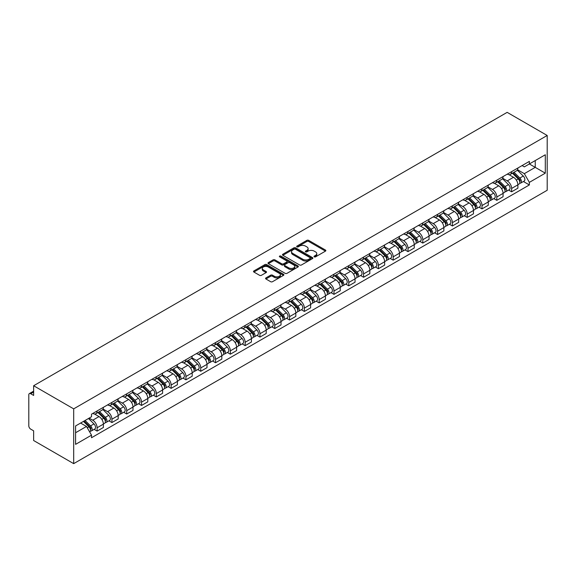 <?xml version="1.0" encoding="UTF-8"?>
<svg xmlns="http://www.w3.org/2000/svg" width="576" height="576" viewBox="0 0 576 576"><rect width="100%" height="100%" fill="white"/><g stroke="black" fill="none" stroke-linecap="round" stroke-linejoin="round"><path stroke-width="0.86" d="M314.266 256.846A0.922 0.533 0 0 0 315.569 256.846L325.462 251.129A1.318 0.763 0 0 0 325.85 250.589A1.318 0.763 0 0 0 325.462 250.056L308.7 240.372A1.318 0.763 0 0 0 306.835 240.372L296.942 246.089A0.922 0.533 0 0 0 296.669 246.463A0.922 0.533 0 0 0 296.942 246.838A0.922 0.533 0 0 0 298.246 246.838L299.527 246.103A4.212 2.434 0 0 1 305.489 246.103L306.886 246.91A4.212 2.434 0 0 1 308.117 248.63A4.212 2.434 0 0 1 306.886 250.351L305.604 251.086A0.922 0.533 0 0 0 305.33 251.467A0.922 0.533 0 0 0 305.604 251.842A0.922 0.533 0 0 0 306.907 251.842L308.189 251.1A4.212 2.434 0 0 1 314.15 251.1L315.547 251.906A4.212 2.434 0 0 1 316.778 253.627A4.212 2.434 0 0 1 315.547 255.348L314.266 256.09A0.922 0.533 0 0 0 313.992 256.464A0.922 0.533 0 0 0 314.266 256.846L314.266 256.09M265.946 277.906A1.318 0.763 0 0 0 265.558 278.446A1.318 0.763 0 0 0 265.946 278.986L270.648 281.7A1.318 0.763 0 0 0 272.513 281.7L283.507 275.357A1.318 0.763 0 0 0 283.889 274.817A1.318 0.763 0 0 0 283.507 274.277L266.738 264.6A1.318 0.763 0 0 0 264.874 264.6L253.886 270.943A1.318 0.763 0 0 0 253.498 271.483A1.318 0.763 0 0 0 253.886 272.023L259.567 275.299A1.318 0.763 0 0 0 261.432 275.299L266.134 272.585A1.318 0.763 0 0 0 266.515 272.045A1.318 0.763 0 0 0 266.134 271.512L263.318 269.885A3.521 2.038 0 0 1 262.282 268.445A3.521 2.038 0 0 1 264.456 266.566A3.521 2.038 0 0 1 268.301 267.005L279.338 273.377A3.521 2.038 0 0 1 280.368 274.817A3.521 2.038 0 0 1 278.194 276.696A3.521 2.038 0 0 1 274.356 276.257L272.513 275.191A1.318 0.763 0 0 0 270.648 275.191L265.946 277.906L265.946 278.986M73.685 408.859L33.638 385.74L507.154 112.356L547.2 135.475L73.685 408.859L73.685 463.644L547.2 190.26L547.2 135.475M299.621 264.974A1.318 0.763 0 0 0 301.478 264.974L312.473 258.631A1.318 0.763 0 0 0 312.854 258.091A1.318 0.763 0 0 0 312.473 257.558L295.704 247.874A1.318 0.763 0 0 0 293.846 247.874L282.852 254.218A1.318 0.763 0 0 0 282.463 254.758A1.318 0.763 0 0 0 282.852 255.298L299.621 264.974M280.008 257.04A0.922 0.533 0 0 1 280.944 257.17L280.944 256.075L297.986 265.918A1.318 0.763 0 0 1 298.375 266.458A1.318 0.763 0 0 1 297.986 266.99L286.999 273.341A1.318 0.763 0 0 1 285.134 273.341L268.366 263.657L273.074 260.964L273.074 259.87L268.366 262.584A1.318 0.763 0 0 0 267.984 263.124A1.318 0.763 0 0 0 268.366 263.657L268.366 262.584M273.074 260.964A1.318 0.763 0 0 1 274.932 260.964L274.932 259.87A1.318 0.763 0 0 0 273.074 259.87M274.932 259.87L281.736 263.794A1.318 0.763 0 0 0 283.594 263.794L286.718 261.994A1.318 0.763 0 0 0 287.1 261.454A1.318 0.763 0 0 0 286.718 260.914L279.641 256.831A0.922 0.533 0 0 1 279.367 256.45A0.922 0.533 0 0 1 279.936 255.96A0.922 0.533 0 0 1 280.944 256.075M33.638 385.74L33.638 395.438L30.701 393.739A2.686 1.548 -120 0 0 29.354 393.602A2.686 1.548 -120 0 0 28.8 394.834L28.8 425.844A2.686 1.548 -120 0 0 30.701 429.127L33.638 430.826L33.638 440.525L73.685 463.644M511.618 171.634A6.17 3.564 60 0 1 510.336 174.406L516.6 170.791A6.17 3.564 -120 0 0 517.874 168.019M502.726 178.279L507.247 180.893A6.17 3.564 60 0 1 511.618 188.453L517.882 184.838A6.17 3.564 -120 0 0 513.511 177.278L509.033 174.686M517.882 184.838L517.882 188.179L511.618 191.794L508.615 190.066M510.336 174.406A6.17 3.564 60 0 1 507.298 174.125M511.618 188.453L511.618 191.794M496.814 180.18A6.17 3.564 60 0 1 495.533 182.952L501.797 179.338A6.17 3.564 -120 0 0 503.071 176.566M493.812 198.612L496.814 200.34L503.071 196.726L503.071 193.385A6.17 3.564 -120 0 0 498.708 185.825L494.23 183.233M495.533 182.952A6.17 3.564 60 0 1 492.494 182.671M487.922 186.826L492.444 189.439A6.17 3.564 60 0 1 496.814 196.999L496.814 200.34M482.011 188.726A6.17 3.564 60 0 1 480.73 191.498L486.994 187.884A6.17 3.564 -120 0 0 488.268 185.112M479.009 207.158L482.011 208.886L488.268 205.272L488.268 201.931A6.17 3.564 -120 0 0 483.905 194.371L479.426 191.779M480.73 191.498A6.17 3.564 60 0 1 477.691 191.218M473.119 195.372L477.641 197.986A6.17 3.564 60 0 1 482.011 205.546L482.011 208.886M467.208 197.273A6.17 3.564 60 0 1 465.926 200.045L472.19 196.43A6.17 3.564 -120 0 0 473.465 193.658M464.206 215.705L467.208 217.433L473.465 213.818L473.465 210.478A6.17 3.564 -120 0 0 469.102 202.918L464.623 200.333M465.926 200.045A6.17 3.564 60 0 1 462.888 199.764M458.316 203.918L462.838 206.532A6.17 3.564 60 0 1 467.208 214.092L467.208 217.433M452.405 205.819A6.17 3.564 60 0 1 451.123 208.591L457.387 204.977A6.17 3.564 -120 0 0 458.662 202.205M449.402 224.251L452.405 225.979L458.662 222.365L458.662 219.024A6.17 3.564 -120 0 0 454.298 211.464L449.82 208.879M451.123 208.591A6.17 3.564 60 0 1 448.085 208.31M443.513 212.472L448.034 215.078A6.17 3.564 60 0 1 452.405 222.638L452.405 225.979M437.602 214.366A6.17 3.564 60 0 1 436.32 217.138L442.584 213.523A6.17 3.564 -120 0 0 443.858 210.751M434.599 232.798L437.602 234.526L443.858 230.911L443.858 227.57A6.17 3.564 -120 0 0 439.495 220.01L435.017 217.426M436.32 217.138A6.17 3.564 60 0 1 433.282 216.857M428.71 221.018L433.231 223.625A6.17 3.564 60 0 1 437.602 231.185L437.602 234.526M422.798 222.912A6.17 3.564 60 0 1 421.517 225.684L427.781 222.07A6.17 3.564 -120 0 0 429.055 219.298M419.796 241.344L422.798 243.079L429.055 239.458L429.055 236.117A6.17 3.564 -120 0 0 424.692 228.557L420.214 225.972M421.517 225.684A6.17 3.564 60 0 1 418.478 225.41M413.906 229.565L418.428 232.171A6.17 3.564 60 0 1 422.798 239.731L422.798 243.079M407.995 231.458A6.17 3.564 60 0 1 406.714 234.23L412.978 230.616A6.17 3.564 -120 0 0 414.252 227.844M404.993 249.89L407.995 251.626L414.252 248.004L414.252 244.663A6.17 3.564 -120 0 0 409.889 237.103L405.41 234.518M406.714 234.23A6.17 3.564 60 0 1 403.675 233.957M399.103 238.111L403.625 240.718A6.17 3.564 60 0 1 407.995 248.278L407.995 251.626M393.192 240.005A6.17 3.564 60 0 1 391.91 242.777L398.174 239.162A6.17 3.564 -120 0 0 399.449 236.39M390.182 258.437L393.192 260.172L399.449 256.55L399.449 253.21A6.17 3.564 -120 0 0 395.086 245.65L390.607 243.065M391.91 242.777A6.17 3.564 60 0 1 388.872 242.503M384.3 246.658L388.822 249.264A6.17 3.564 60 0 1 393.192 256.824L393.192 260.172M378.389 248.551A6.17 3.564 60 0 1 377.107 251.323L383.371 247.709A6.17 3.564 -120 0 0 384.646 244.937M375.379 266.983L378.389 268.718L384.646 265.097L384.646 261.756A6.17 3.564 -120 0 0 380.282 254.196L375.804 251.611M377.107 251.323A6.17 3.564 60 0 1 374.069 251.05M369.497 255.204L374.018 257.81A6.17 3.564 60 0 1 378.389 265.37L378.389 268.718M363.578 257.098A6.17 3.564 60 0 1 362.304 259.87L368.568 256.255A6.17 3.564 -120 0 0 369.842 253.483M360.576 275.53L363.586 277.265L369.842 273.643L369.842 270.302A6.17 3.564 -120 0 0 365.479 262.742L361.001 260.158M362.304 259.87A6.17 3.564 60 0 1 359.266 259.596M354.694 263.75L359.215 266.357A6.17 3.564 60 0 1 363.586 273.917L363.586 277.265M348.775 265.644A6.17 3.564 60 0 1 347.501 268.416L353.765 264.802A6.17 3.564 -120 0 0 355.039 262.03M345.773 284.076L348.782 285.811L355.039 282.19L355.039 278.849A6.17 3.564 -120 0 0 350.676 271.289L346.19 268.704M347.501 268.416A6.17 3.564 60 0 1 344.462 268.142M339.89 272.297L344.412 274.903A6.17 3.564 60 0 1 348.782 282.463L348.782 285.811M333.972 274.19A6.17 3.564 60 0 1 332.698 276.962L338.962 273.348A6.17 3.564 -120 0 0 340.236 270.576M330.97 292.622L333.979 294.358L340.236 290.736L340.236 287.395A6.17 3.564 -120 0 0 335.873 279.835L331.387 277.25M332.698 276.962A6.17 3.564 60 0 1 329.659 276.689M325.087 280.843L329.609 283.45A6.17 3.564 60 0 1 333.979 291.017L333.979 294.358M319.169 282.744A6.17 3.564 60 0 1 317.894 285.509L324.158 281.894A6.17 3.564 -120 0 0 325.433 279.122M316.166 301.169L319.169 302.904L325.433 299.29L325.433 295.942A6.17 3.564 -120 0 0 321.07 288.382L316.584 285.797M317.894 285.509A6.17 3.564 60 0 1 314.856 285.235M310.284 289.39L314.806 291.996A6.17 3.564 60 0 1 319.169 299.563L319.169 302.904M304.366 291.29A6.17 3.564 60 0 1 303.091 294.055L309.355 290.441A6.17 3.564 -120 0 0 310.63 287.669M301.363 309.715L304.366 311.45L310.63 307.836L310.63 304.488A6.17 3.564 -120 0 0 306.266 296.928L301.781 294.343M303.091 294.055A6.17 3.564 60 0 1 300.053 293.782M295.481 297.936L300.002 300.55A6.17 3.564 60 0 1 304.366 308.11L304.366 311.45M289.562 299.837A6.17 3.564 60 0 1 288.288 302.602L294.552 298.987A6.17 3.564 -120 0 0 295.826 296.215M286.56 318.262L289.562 319.997L295.826 316.382L295.826 313.034A6.17 3.564 -120 0 0 291.463 305.474L286.978 302.89M288.288 302.602A6.17 3.564 60 0 1 285.25 302.328M280.678 306.482L285.199 309.096A6.17 3.564 60 0 1 289.562 316.656L289.562 319.997M274.759 308.383A6.17 3.564 60 0 1 273.485 311.148L279.749 307.534A6.17 3.564 -120 0 0 281.023 304.762M271.757 326.808L274.759 328.543L281.023 324.929L281.023 321.581A6.17 3.564 -120 0 0 276.66 314.021L272.174 311.436M273.485 311.148A6.17 3.564 60 0 1 270.446 310.874M265.874 315.029L270.396 317.642A6.17 3.564 60 0 1 274.759 325.202L274.759 328.543M259.956 316.93A6.17 3.564 60 0 1 258.682 319.702L264.946 316.08A6.17 3.564 -120 0 0 266.22 313.308M256.954 335.354L259.956 337.09L266.22 333.475L266.22 330.127A6.17 3.564 -120 0 0 261.857 322.567L257.371 319.982M258.682 319.702A6.17 3.564 60 0 1 255.643 319.421M251.071 323.575L255.593 326.189A6.17 3.564 60 0 1 259.956 333.749L259.956 337.09M245.153 325.476A6.17 3.564 60 0 1 243.878 328.248L250.142 324.626A6.17 3.564 -120 0 0 251.417 321.854M242.15 343.901L245.153 345.636L251.417 342.022L251.417 338.674A6.17 3.564 -120 0 0 247.054 331.114L242.568 328.529M243.878 328.248A6.17 3.564 60 0 1 240.84 327.967M236.268 332.122L240.79 334.735A6.17 3.564 60 0 1 245.153 342.295L245.153 345.636M230.35 334.022A6.17 3.564 60 0 1 229.075 336.794L235.339 333.173A6.17 3.564 -120 0 0 236.614 330.401M227.347 352.447L230.35 354.182L236.614 350.568L236.614 347.227A6.17 3.564 -120 0 0 232.25 339.66L227.765 337.075M229.075 336.794A6.17 3.564 60 0 1 226.037 336.514M221.465 340.668L225.986 343.282A6.17 3.564 60 0 1 230.35 350.842L230.35 354.182M215.546 342.569A6.17 3.564 60 0 1 214.272 345.341L220.536 341.719A6.17 3.564 -120 0 0 221.81 338.954M212.544 360.994L215.546 362.729L221.81 359.114L221.81 355.774A6.17 3.564 -120 0 0 217.447 348.206L212.962 345.622M214.272 345.341A6.17 3.564 60 0 1 211.234 345.06M206.662 349.214L211.183 351.828A6.17 3.564 60 0 1 215.546 359.388L215.546 362.729M200.743 351.115A6.17 3.564 60 0 1 199.469 353.887L205.733 350.266A6.17 3.564 -120 0 0 207.007 347.501M197.741 369.54L200.743 371.275L207.007 367.661L207.007 364.32A6.17 3.564 -120 0 0 202.644 356.753L198.158 354.168M199.469 353.887A6.17 3.564 60 0 1 196.43 353.606M191.858 357.761L196.38 360.374A6.17 3.564 60 0 1 200.743 367.934L200.743 371.275M185.94 359.662A6.17 3.564 60 0 1 184.666 362.434L190.93 358.812A6.17 3.564 -120 0 0 192.204 356.047M182.938 378.086L185.94 379.822L192.204 376.207L192.204 372.866A6.17 3.564 -120 0 0 187.841 365.306L183.355 362.714M184.666 362.434A6.17 3.564 60 0 1 181.627 362.153M177.055 366.307L181.577 368.921A6.17 3.564 60 0 1 185.94 376.481L185.94 379.822M171.137 368.208A6.17 3.564 60 0 1 169.862 370.98L176.126 367.358A6.17 3.564 -120 0 0 177.401 364.594M168.134 386.633L171.137 388.368L177.401 384.754L177.401 381.413A6.17 3.564 -120 0 0 173.038 373.853L168.552 371.261M169.862 370.98A6.17 3.564 60 0 1 166.824 370.699M162.252 374.854L166.774 377.467A6.17 3.564 60 0 1 171.137 385.027L171.137 388.368M156.334 376.754A6.17 3.564 60 0 1 155.059 379.526L161.323 375.905A6.17 3.564 -120 0 0 162.598 373.14M153.331 395.179L156.334 396.914L162.598 393.3L162.598 389.959A6.17 3.564 -120 0 0 158.234 382.399L153.749 379.807M155.059 379.526A6.17 3.564 60 0 1 152.021 379.246M147.449 383.4L151.97 386.014A6.17 3.564 60 0 1 156.334 393.574L156.334 396.914M141.53 385.301A6.17 3.564 60 0 1 140.256 388.073L146.52 384.458A6.17 3.564 -120 0 0 147.794 381.686M138.528 403.726L141.53 405.461L147.794 401.846L147.794 398.506A6.17 3.564 -120 0 0 143.431 390.946L138.946 388.354M140.256 388.073A6.17 3.564 60 0 1 137.218 387.792M132.646 391.946L137.167 394.56A6.17 3.564 60 0 1 141.53 402.12L141.53 405.461M126.727 393.847A6.17 3.564 60 0 1 125.453 396.619L131.717 393.005A6.17 3.564 -120 0 0 132.991 390.233M123.725 412.272L126.727 414.007L132.991 410.393L132.991 407.052A6.17 3.564 -120 0 0 128.628 399.492L124.142 396.9M125.453 396.619A6.17 3.564 60 0 1 122.414 396.338M117.842 400.493L122.364 403.106A6.17 3.564 60 0 1 126.727 410.666L126.727 414.007M111.924 402.394A6.17 3.564 60 0 1 110.65 405.166L116.914 401.551A6.17 3.564 -120 0 0 118.188 398.779M108.922 420.818L111.924 422.554L118.188 418.939L118.188 415.598A6.17 3.564 -120 0 0 113.825 408.038L109.339 405.446M110.65 405.166A6.17 3.564 60 0 1 107.611 404.885M103.039 409.039L107.561 411.653A6.17 3.564 60 0 1 111.924 419.213L111.924 422.554M97.121 410.94A6.17 3.564 60 0 1 95.846 413.712L102.11 410.098A6.17 3.564 -120 0 0 103.385 407.326M94.118 429.365L97.121 431.1L103.385 427.486L103.385 424.145A6.17 3.564 -120 0 0 99.022 416.585L94.536 413.993M95.846 413.712A6.17 3.564 60 0 1 92.808 413.431M89.15 418.118L92.758 420.199A6.17 3.564 60 0 1 97.121 427.759L97.121 431.1M522.101 165.578L524.333 166.867L545.299 154.764L535.241 160.567L535.241 167.364L524.333 173.664L517.529 169.733M75.586 432.742L86.494 426.442L91.526 435.154L75.586 444.362L75.586 425.952L91.526 416.743L91.526 414.173L529.358 161.388L529.358 163.966L545.299 173.167L529.358 182.376L524.333 173.664M545.299 154.764L545.299 173.167M91.526 435.154L91.526 437.731L529.358 184.946L529.358 182.376M86.494 426.442L80.611 423.05M523.418 181.519L529.358 184.946M314.633 256.975L315.547 256.442A4.212 2.434 0 0 0 316.778 254.722L316.778 253.627M308.117 248.63L308.117 249.725A4.212 2.434 0 0 1 306.886 251.446L305.971 251.971M325.447 251.136L308.7 241.466A1.318 0.763 0 0 0 306.835 241.466L297.31 246.967M312.451 258.638L295.704 248.969A1.318 0.763 0 0 0 293.846 248.969L282.866 255.305L282.852 254.218M310.14 258.466A0.922 0.533 0 0 0 310.414 258.091A0.922 0.533 0 0 0 310.14 257.717L295.423 249.221A0.922 0.533 0 0 0 294.12 249.221L292.774 249.998A4.212 2.434 0 0 0 291.535 251.719A4.212 2.434 0 0 0 292.774 253.44L302.832 259.25A4.212 2.434 0 0 0 308.794 259.25L310.14 258.466L310.14 259.567A0.922 0.533 0 0 0 310.414 259.186L310.414 258.091M291.535 251.719L291.535 252.814A4.212 2.434 0 0 0 292.774 254.534L292.774 253.44M310.14 259.567L308.794 260.345A4.212 2.434 0 0 1 302.832 260.345L292.774 254.534M274.932 260.964L281.736 264.888A1.318 0.763 0 0 0 283.594 264.888L286.718 263.088A1.318 0.763 0 0 0 287.1 262.548L287.1 261.454M280.944 257.17L297.972 267.005M288.792 267.869A3.521 2.038 0 0 0 292.63 268.308A3.521 2.038 0 0 0 294.804 266.429A3.521 2.038 0 0 0 293.774 264.989L289.886 262.742A1.318 0.763 0 0 0 288.022 262.742L284.904 264.542A1.318 0.763 0 0 0 284.515 265.082A1.318 0.763 0 0 0 284.904 265.622L288.792 267.869L288.792 268.963A3.521 2.038 0 0 0 292.63 269.402A3.521 2.038 0 0 0 294.804 267.523L294.804 266.429M284.515 265.082L284.515 266.177A1.318 0.763 0 0 0 284.904 266.717L284.904 265.622M288.792 268.963L284.904 266.717M280.368 274.817L280.368 275.911A3.521 2.038 0 0 1 278.194 277.79A3.521 2.038 0 0 1 274.356 277.351L272.513 276.286A1.318 0.763 0 0 0 270.648 276.286L265.961 278.993M262.282 268.445L262.282 269.539A3.521 2.038 0 0 0 263.318 270.979L263.318 269.885M266.112 272.592L263.318 270.979M283.507 274.277L283.507 275.357L266.738 265.694A1.318 0.763 0 0 0 264.874 265.694L253.901 272.03M512.41 173.21L518.242 178.963A3.355 1.937 60 0 1 519.127 183.989L517.874 184.716M513.576 174.355L516.046 175.781M513.058 172.836L519.444 179.136A1.613 0.929 60 0 1 519.869 181.548A1.613 0.929 60 0 1 519.725 181.606M514.022 172.274L519.854 178.027A3.355 1.937 60 0 1 520.74 183.06A3.355 1.937 60 0 1 519.732 183.168M517.291 170.15L523.274 176.054A3.355 1.937 60 0 1 524.16 181.087L520.74 183.06M497.606 181.757L503.438 187.51A3.355 1.937 60 0 1 504.324 192.535L503.071 193.262M498.773 182.902L501.242 184.327M498.254 181.382L504.641 187.682A1.613 0.929 60 0 1 505.066 190.094A1.613 0.929 60 0 1 504.922 190.152M499.219 180.821L505.051 186.574A3.355 1.937 60 0 1 505.937 191.606A3.355 1.937 60 0 1 504.922 191.714M502.488 178.697L508.471 184.601A3.355 1.937 60 0 1 509.357 189.634L505.937 191.606M482.803 190.303L488.635 196.056A3.355 1.937 60 0 1 489.521 201.082L488.268 201.809M483.97 191.448L486.439 192.874M483.451 189.929L489.838 196.229A1.613 0.929 60 0 1 490.262 198.641A1.613 0.929 60 0 1 490.118 198.698M484.416 189.367L490.248 195.12A3.355 1.937 60 0 1 491.134 200.153A3.355 1.937 60 0 1 490.118 200.261M487.685 187.243L493.668 193.147A3.355 1.937 60 0 1 494.554 198.18L491.134 200.153M468 198.85L473.832 204.602A3.355 1.937 60 0 1 474.718 209.628L473.465 210.355M469.166 199.994L471.636 201.42M468.648 198.475L475.034 204.775A1.613 0.929 60 0 1 475.459 207.187A1.613 0.929 60 0 1 475.315 207.245M469.613 197.914L475.445 203.666A3.355 1.937 60 0 1 476.33 208.699A3.355 1.937 60 0 1 475.315 208.807M472.882 195.79L478.865 201.694A3.355 1.937 60 0 1 479.75 206.726L476.33 208.699M453.197 207.396L459.029 213.149A3.355 1.937 60 0 1 459.914 218.174L458.662 218.902M454.363 208.541L456.833 209.966M453.845 207.022L460.231 213.322A1.613 0.929 60 0 1 460.656 215.734A1.613 0.929 60 0 1 460.512 215.791M454.81 206.46L460.642 212.213A3.355 1.937 60 0 1 461.527 217.246A3.355 1.937 60 0 1 460.512 217.354M458.078 204.343L464.062 210.247A3.355 1.937 60 0 1 464.947 215.273L461.527 217.246M438.394 215.942L444.226 221.695A3.355 1.937 60 0 1 445.111 226.721L443.858 227.448M439.56 217.087L442.03 218.513M439.042 215.568L445.428 221.868A1.613 0.929 60 0 1 445.853 224.28A1.613 0.929 60 0 1 445.709 224.338M440.006 215.006L445.838 220.759A3.355 1.937 60 0 1 446.724 225.792A3.355 1.937 60 0 1 445.709 225.9M443.275 212.89L449.258 218.794A3.355 1.937 60 0 1 450.144 223.819L446.724 225.792M423.59 224.489L429.422 230.242A3.355 1.937 60 0 1 430.308 235.267L429.055 235.994M424.757 225.634L427.226 227.059M424.238 224.114L430.625 230.414A1.613 0.929 60 0 1 431.05 232.826A1.613 0.929 60 0 1 430.906 232.884M425.203 223.553L431.035 229.306A3.355 1.937 60 0 1 431.921 234.338A3.355 1.937 60 0 1 430.906 234.446M428.472 221.436L434.455 227.34A3.355 1.937 60 0 1 435.341 232.366L431.921 234.338M408.787 233.035L414.619 238.788A3.355 1.937 60 0 1 415.505 243.814L414.252 244.541M409.954 234.18L412.423 235.606M409.435 232.661L415.822 238.961A1.613 0.929 60 0 1 416.246 241.373A1.613 0.929 60 0 1 416.102 241.43M410.4 232.099L416.232 237.859A3.355 1.937 60 0 1 417.118 242.885A3.355 1.937 60 0 1 416.102 242.993M413.669 229.982L419.652 235.886A3.355 1.937 60 0 1 420.538 240.912L417.118 242.885M393.984 241.582L399.816 247.334A3.355 1.937 60 0 1 400.702 252.367L399.449 253.087M395.15 242.726L397.62 244.152M394.632 241.207L401.018 247.507A1.613 0.929 60 0 1 401.443 249.919A1.613 0.929 60 0 1 401.299 249.977M395.597 240.646L401.429 246.406A3.355 1.937 60 0 1 402.314 251.431A3.355 1.937 60 0 1 401.299 251.539M398.866 238.529L404.849 244.433A3.355 1.937 60 0 1 405.734 249.458L402.314 251.431M379.181 250.128L385.013 255.881A3.355 1.937 60 0 1 385.898 260.914L384.646 261.634M380.347 251.273L382.817 252.698M379.829 249.754L386.215 256.054A1.613 0.929 60 0 1 386.64 258.466A1.613 0.929 60 0 1 386.496 258.523M380.794 249.199L386.626 254.952A3.355 1.937 60 0 1 387.511 259.978A3.355 1.937 60 0 1 386.496 260.086M384.055 247.075L390.046 252.979A3.355 1.937 60 0 1 390.931 258.005L387.511 259.978M364.378 258.674L370.21 264.427A3.355 1.937 60 0 1 371.095 269.46L369.842 270.18M365.544 259.819L368.014 261.245M365.026 258.3L371.412 264.6A1.613 0.929 60 0 1 371.837 267.012A1.613 0.929 60 0 1 371.693 267.07M365.99 257.746L371.822 263.498A3.355 1.937 60 0 1 372.708 268.524A3.355 1.937 60 0 1 371.693 268.632M369.252 255.622L375.242 261.526A3.355 1.937 60 0 1 376.128 266.551L372.708 268.524M349.574 267.221L355.406 272.974A3.355 1.937 60 0 1 356.292 278.006L355.039 278.726M350.741 268.366L353.21 269.798M350.222 266.846L356.609 273.146A1.613 0.929 60 0 1 357.034 275.558A1.613 0.929 60 0 1 356.89 275.623M351.187 266.292L357.019 272.045A3.355 1.937 60 0 1 357.905 277.07A3.355 1.937 60 0 1 356.89 277.178M354.449 264.168L360.439 270.072A3.355 1.937 60 0 1 361.325 275.098L357.905 277.07M334.771 275.767L340.603 281.52A3.355 1.937 60 0 1 341.489 286.553L340.236 287.273M335.938 276.912L338.407 278.345M335.419 275.393L341.806 281.693A1.613 0.929 60 0 1 342.23 284.105A1.613 0.929 60 0 1 342.086 284.17M336.384 274.838L342.216 280.591A3.355 1.937 60 0 1 343.102 285.617A3.355 1.937 60 0 1 342.086 285.725M339.646 272.714L345.636 278.618A3.355 1.937 60 0 1 346.522 283.644L343.102 285.617M319.968 284.314L325.8 290.066A3.355 1.937 60 0 1 326.686 295.099L325.433 295.819M321.134 285.458L323.604 286.891M320.616 283.939L327.002 290.239A1.613 0.929 60 0 1 327.427 292.651A1.613 0.929 60 0 1 327.283 292.716M321.581 283.385L327.413 289.138A3.355 1.937 60 0 1 328.298 294.163A3.355 1.937 60 0 1 327.283 294.271M324.842 281.261L330.833 287.165A3.355 1.937 60 0 1 331.718 292.19L328.298 294.163M305.165 292.86L310.997 298.613A3.355 1.937 60 0 1 311.882 303.646L310.63 304.366M306.331 294.005L308.801 295.438M305.813 292.486L312.199 298.786A1.613 0.929 60 0 1 312.624 301.198A1.613 0.929 60 0 1 312.48 301.262M306.778 291.931L312.61 297.684A3.355 1.937 60 0 1 313.495 302.71A3.355 1.937 60 0 1 312.48 302.818M310.039 289.807L316.03 295.711A3.355 1.937 60 0 1 316.915 300.737L313.495 302.71M290.362 301.406L296.194 307.159A3.355 1.937 60 0 1 297.079 312.192L295.826 312.912M291.528 302.551L293.998 303.984M291.01 301.032L297.396 307.332A1.613 0.929 60 0 1 297.821 309.751A1.613 0.929 60 0 1 297.677 309.809M291.974 300.478L297.806 306.23A3.355 1.937 60 0 1 298.692 311.256A3.355 1.937 60 0 1 297.677 311.364M295.236 298.354L301.226 304.258A3.355 1.937 60 0 1 302.112 309.283L298.692 311.256M275.558 309.953L281.39 315.706A3.355 1.937 60 0 1 282.276 320.738L281.023 321.458M276.725 311.098L279.194 312.53M276.206 309.578L282.593 315.878A1.613 0.929 60 0 1 283.018 318.298A1.613 0.929 60 0 1 282.866 318.355M277.171 309.024L283.003 314.777A3.355 1.937 60 0 1 283.889 319.802A3.355 1.937 60 0 1 282.874 319.91M280.433 306.9L286.423 312.804A3.355 1.937 60 0 1 287.302 317.83L283.889 319.802M260.755 318.499L266.587 324.252A3.355 1.937 60 0 1 267.473 329.285L266.22 330.005M261.922 319.644L264.391 321.077M261.403 318.125L267.79 324.425A1.613 0.929 60 0 1 268.214 326.844A1.613 0.929 60 0 1 268.063 326.902M262.368 317.57L268.2 323.323A3.355 1.937 60 0 1 269.086 328.349A3.355 1.937 60 0 1 268.07 328.457M265.63 315.446L271.62 321.35A3.355 1.937 60 0 1 272.498 326.376L269.086 328.349M245.952 327.046L251.784 332.798A3.355 1.937 60 0 1 252.67 337.831L251.417 338.551M247.118 328.19L249.588 329.623M246.6 326.671L252.986 332.971A1.613 0.929 60 0 1 253.411 335.39A1.613 0.929 60 0 1 253.26 335.448M247.565 326.117L253.397 331.87A3.355 1.937 60 0 1 254.282 336.895A3.355 1.937 60 0 1 253.267 337.003M250.826 323.993L256.817 329.897A3.355 1.937 60 0 1 257.695 334.93L254.282 336.895M231.149 335.592L236.981 341.345A3.355 1.937 60 0 1 237.866 346.378L236.614 347.098M232.315 336.744L234.785 338.17M231.797 335.218L238.183 341.518A1.613 0.929 60 0 1 238.608 343.937A1.613 0.929 60 0 1 238.457 343.994M232.762 334.663L238.594 340.416A3.355 1.937 60 0 1 239.479 345.442A3.355 1.937 60 0 1 238.464 345.55M236.023 332.539L242.014 338.443A3.355 1.937 60 0 1 242.892 343.476L239.479 345.442M216.346 344.138L222.178 349.891A3.355 1.937 60 0 1 223.063 354.924L221.81 355.644M217.512 345.29L219.982 346.716M216.994 343.764L223.38 350.064A1.613 0.929 60 0 1 223.805 352.483A1.613 0.929 60 0 1 223.654 352.541M217.958 343.21L223.79 348.962A3.355 1.937 60 0 1 224.676 353.995A3.355 1.937 60 0 1 223.661 354.096M221.22 341.086L227.21 346.99A3.355 1.937 60 0 1 228.089 352.022L224.676 353.995M201.542 352.685L207.374 358.438A3.355 1.937 60 0 1 208.26 363.47L207.007 364.19M202.709 353.837L205.178 355.262M202.19 352.31L208.577 358.61A1.613 0.929 60 0 1 209.002 361.03A1.613 0.929 60 0 1 208.85 361.087M203.155 351.756L208.987 357.509A3.355 1.937 60 0 1 209.873 362.542A3.355 1.937 60 0 1 208.858 362.642M206.417 349.632L212.407 355.536A3.355 1.937 60 0 1 213.286 360.569L209.873 362.542M186.739 361.231L192.571 366.984A3.355 1.937 60 0 1 193.457 372.017L192.204 372.737M187.906 362.383L190.375 363.809M187.387 360.857L193.774 367.157A1.613 0.929 60 0 1 194.198 369.576A1.613 0.929 60 0 1 194.047 369.634M188.352 360.302L194.184 366.055A3.355 1.937 60 0 1 195.07 371.088A3.355 1.937 60 0 1 194.054 371.196M191.614 358.178L197.597 364.082A3.355 1.937 60 0 1 198.482 369.115L195.07 371.088M171.936 369.778L177.768 375.53A3.355 1.937 60 0 1 178.654 380.563L177.401 381.283M173.102 370.93L175.572 372.355M172.584 369.403L178.97 375.703A1.613 0.929 60 0 1 179.395 378.122A1.613 0.929 60 0 1 179.244 378.18M173.549 368.849L179.381 374.602A3.355 1.937 60 0 1 180.266 379.634A3.355 1.937 60 0 1 179.251 379.742M176.81 366.725L182.794 372.629A3.355 1.937 60 0 1 183.679 377.662L180.266 379.634M157.133 378.324L162.965 384.077A3.355 1.937 60 0 1 163.85 389.11L162.598 389.83M158.299 379.476L160.769 380.902M157.781 377.95L164.167 384.25A1.613 0.929 60 0 1 164.592 386.669A1.613 0.929 60 0 1 164.441 386.726M158.746 377.395L164.578 383.148A3.355 1.937 60 0 1 165.463 388.181A3.355 1.937 60 0 1 164.448 388.289M162.007 375.271L167.99 381.175A3.355 1.937 60 0 1 168.876 386.208L165.463 388.181M142.33 386.87L148.162 392.623A3.355 1.937 60 0 1 149.047 397.656L147.794 398.376M143.496 388.022L145.966 389.448M142.978 386.496L149.364 392.796A1.613 0.929 60 0 1 149.789 395.215A1.613 0.929 60 0 1 149.638 395.273M143.942 385.942L149.774 391.694A3.355 1.937 60 0 1 150.66 396.727A3.355 1.937 60 0 1 149.645 396.835M147.204 383.818L153.187 389.722A3.355 1.937 60 0 1 154.073 394.754L150.66 396.727M127.526 395.417L133.358 401.17A3.355 1.937 60 0 1 134.244 406.202L132.991 406.922M128.693 396.569L131.162 397.994M128.174 395.042L134.561 401.342A1.613 0.929 60 0 1 134.986 403.762A1.613 0.929 60 0 1 134.834 403.819M129.139 394.488L134.971 400.241A3.355 1.937 60 0 1 135.857 405.274A3.355 1.937 60 0 1 134.842 405.382M132.401 392.364L138.384 398.268A3.355 1.937 60 0 1 139.27 403.301L135.857 405.274M112.723 403.963L118.555 409.716A3.355 1.937 60 0 1 119.441 414.749L118.188 415.469M113.882 405.115L116.359 406.541M113.371 403.596L119.758 409.896A1.613 0.929 60 0 1 120.182 412.308A1.613 0.929 60 0 1 120.031 412.366M114.336 403.034L120.168 408.787A3.355 1.937 60 0 1 121.054 413.82A3.355 1.937 60 0 1 120.038 413.928M117.598 400.91L123.581 406.814A3.355 1.937 60 0 1 124.466 411.847L121.054 413.82M97.92 412.51L103.752 418.262A3.355 1.937 60 0 1 104.638 423.295L103.385 424.015M99.079 413.662L101.556 415.087M98.568 412.142L104.954 418.442A1.613 0.929 60 0 1 105.379 420.854A1.613 0.929 60 0 1 105.228 420.912M99.533 411.581L105.365 417.334A3.355 1.937 60 0 1 106.25 422.366A3.355 1.937 60 0 1 105.235 422.474M102.794 409.457L108.778 415.361A3.355 1.937 60 0 1 109.663 420.394L106.25 422.366M83.462 421.402L88.949 426.816A3.355 1.937 60 0 1 89.834 431.842L89.669 431.935M84.276 422.208L86.753 423.634M84.11 421.027L90.151 426.989A1.613 0.929 60 0 1 90.576 429.401A1.613 0.929 60 0 1 90.425 429.458M85.075 420.473L90.562 425.88A3.355 1.937 60 0 1 91.447 430.913A3.355 1.937 60 0 1 90.432 431.021M88.495 418.5L93.974 423.907A3.355 1.937 60 0 1 94.86 428.94L91.447 430.913M111.924 419.213L118.188 415.598M126.727 410.666L132.991 407.052M141.53 402.12L147.794 398.506M156.334 393.574L162.598 389.959M171.137 385.027L177.401 381.413M185.94 376.481L192.204 372.866M200.743 367.934L207.007 364.32M215.546 359.388L221.81 355.774M230.35 350.842L236.614 347.227M245.153 342.295L251.417 338.674M259.956 333.749L266.22 330.127M274.759 325.202L281.023 321.581M289.562 316.656L295.826 313.034M304.366 308.11L310.63 304.488M319.169 299.563L325.433 295.942M333.979 291.017L340.236 287.395M348.782 282.463L355.039 278.849M363.586 273.917L369.842 270.302M378.389 265.37L384.646 261.756M393.192 256.824L399.449 253.21M407.995 248.278L414.252 244.663M422.798 239.731L429.055 236.117M437.602 231.185L443.858 227.57M452.405 222.638L458.662 219.024M467.208 214.092L473.465 210.478M482.011 205.546L488.268 201.931M496.814 196.999L503.071 193.385M97.121 427.759L103.385 424.145M92.758 420.199L99.022 416.585M107.561 411.653L113.825 408.038M122.364 403.106L128.628 399.492M137.167 394.56L143.431 390.946M151.97 386.014L158.234 382.399M166.774 377.467L173.038 373.853M181.577 368.921L187.841 365.306M196.38 360.374L202.644 356.753M211.183 351.828L217.447 348.206M225.986 343.282L232.25 339.66M240.79 334.735L247.054 331.114M255.593 326.189L261.857 322.567M270.396 317.642L276.66 314.021M285.199 309.096L291.463 305.474M300.002 300.55L306.266 296.928M314.806 291.996L321.07 288.382M329.609 283.45L335.873 279.835M344.412 274.903L350.676 271.289M359.215 266.357L365.479 262.742M374.018 257.81L380.282 254.196M388.822 249.264L395.086 245.65M403.625 240.718L409.889 237.103M418.428 232.171L424.692 228.557M433.231 223.625L439.495 220.01M448.034 215.078L454.298 211.464M462.838 206.532L469.102 202.918M477.641 197.986L483.905 194.371M492.444 189.439L498.708 185.825M507.247 180.893L513.511 177.278M33.638 392.04L30.701 393.739M315.547 256.442L315.547 255.348M305.604 251.842L305.604 251.086M306.886 251.446L306.886 250.351M296.942 246.838L296.942 246.089M306.835 241.466L306.835 240.372M308.7 241.466L308.7 240.372M325.462 251.129L325.462 250.056M293.846 248.969L293.846 247.874M295.704 248.969L295.704 247.874M312.473 258.631L312.473 257.558M302.832 260.345L302.832 259.25M308.794 260.345L308.794 259.25M281.736 264.888L281.736 263.794M283.594 264.888L283.594 263.794M286.718 263.088L286.718 261.994M297.986 266.99L297.986 265.918M270.648 276.286L270.648 275.191M272.513 276.286L272.513 275.191M274.356 277.351L274.356 276.257M266.134 272.585L266.134 271.512M253.886 272.023L253.886 270.943M264.874 265.694L264.874 264.6M266.738 265.694L266.738 264.6M518.242 178.963L516.319 180.072M520.2 180.814L519.595 181.159M523.274 176.054L519.854 178.027M503.438 187.51L501.516 188.618M505.397 189.36L504.792 189.706M508.471 184.601L505.051 186.574M488.635 196.056L486.713 197.165M490.594 197.906L489.989 198.252M493.668 193.147L490.248 195.12M473.832 204.602L471.91 205.711M475.79 206.453L475.186 206.798M478.865 201.694L475.445 203.666M459.029 213.149L457.106 214.258M460.987 214.999L460.382 215.345M464.062 210.247L460.642 212.213M444.226 221.695L442.303 222.804M446.184 223.546L445.579 223.891M449.258 218.794L445.838 220.759M429.422 230.242L427.5 231.35M431.381 232.092L430.776 232.438M434.455 227.34L431.035 229.306M414.619 238.788L412.697 239.897M416.578 240.638L415.973 240.984M419.652 235.886L416.232 237.859M399.816 247.334L397.894 248.443M401.774 249.185L401.17 249.53M404.849 244.433L401.429 246.406M385.013 255.881L383.09 256.99M386.971 257.731L386.366 258.077M390.046 252.979L386.626 254.952M370.21 264.427L368.287 265.536M372.168 266.278L371.563 266.623M375.242 261.526L371.822 263.498M355.406 272.974L353.477 274.09M357.365 274.824L356.76 275.177M360.439 270.072L357.019 272.045M340.603 281.52L338.674 282.636M342.562 283.37L341.957 283.723M345.636 278.618L342.216 280.591M325.8 290.066L323.87 291.182M327.758 291.917L327.154 292.27M330.833 287.165L327.413 289.138M310.997 298.613L309.067 299.729M312.955 300.463L312.35 300.816M316.03 295.711L312.61 297.684M296.194 307.159L294.264 308.275M298.152 309.01L297.547 309.362M301.226 304.258L297.806 306.23M281.39 315.706L279.461 316.822M283.349 317.556L282.744 317.909M286.423 312.804L283.003 314.777M266.587 324.252L264.658 325.368M268.546 326.102L267.941 326.455M271.62 321.35L268.2 323.323M251.784 332.798L249.854 333.914M253.742 334.649L253.138 335.002M256.817 329.897L253.397 331.87M236.981 341.345L235.051 342.461M238.939 343.195L238.334 343.548M242.014 338.443L238.594 340.416M222.178 349.891L220.248 351.007M224.136 351.742L223.531 352.094M227.21 346.99L223.79 348.962M207.374 358.438L205.445 359.554M209.333 360.288L208.728 360.641M212.407 355.536L208.987 357.509M192.571 366.984L190.642 368.1M194.53 368.834L193.925 369.187M197.597 364.082L194.184 366.055M177.768 375.53L175.838 376.646M179.726 377.381L179.122 377.734M182.794 372.629L179.381 374.602M162.965 384.077L161.035 385.193M164.923 385.927L164.318 386.28M167.99 381.175L164.578 383.148M148.162 392.623L146.232 393.739M150.12 394.474L149.515 394.826M153.187 389.722L149.774 391.694M133.358 401.17L131.429 402.286M135.317 403.02L134.712 403.373M138.384 398.268L134.971 400.241M118.555 409.716L116.626 410.832M120.514 411.566L119.909 411.919M123.581 406.814L120.168 408.787M103.752 418.262L101.822 419.378M105.71 420.12L105.106 420.466M108.778 415.361L105.365 417.334M88.949 426.816L87.271 427.781M90.907 428.666L90.302 429.012M93.974 423.907L90.562 425.88M29.354 393.602L33.638 391.133"/></g></svg>
